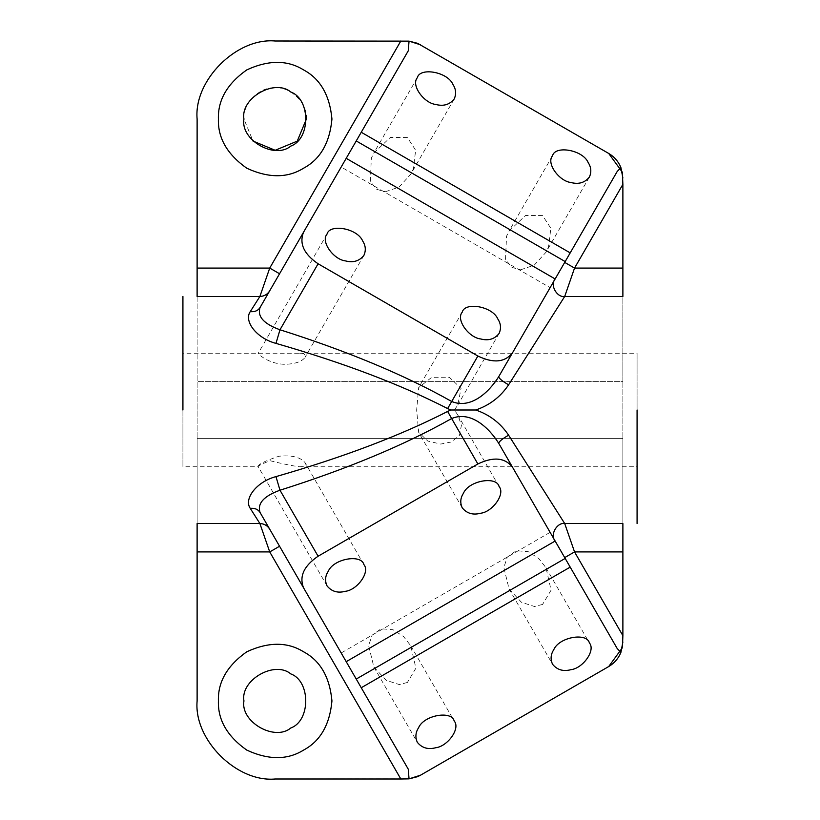 <?xml version="1.0" encoding="UTF-8"?>
<svg xmlns="http://www.w3.org/2000/svg" width="820" height="820" viewBox="0 0 820 820"><rect width="100%" height="100%" fill="white"/><g stroke="black" fill="none" stroke-linecap="round" stroke-linejoin="round"><path stroke-width="0.61" stroke-dasharray="4.1 3.07" d="M258.3 466.764L258.238 466.744C257.644 464.571 264.522 461.065 278.892 456.248C291.571 454.967 300.263 457.068 304.989 462.562C305.911 465.473 304.035 466.877 299.372 466.764C292.32 465.862 282.551 463.843 270.057 460.727C261.713 463.966 257.787 465.985 258.3 466.764L182.921 466.764L182.921 353.236L182.921 466.764L182.921 353.236L299.372 353.225C304.046 353.112 305.911 354.517 304.968 357.448C302.037 361.497 295.62 363.793 285.719 364.326C268.119 364.275 256.988 353.061 258.238 353.256L258.29 353.236M260.094 512.541L269.729 529.218C267.453 525.589 264.173 523.693 259.889 523.539L197.118 523.539L197.118 296.461L259.889 296.461C264.173 296.307 267.453 294.411 269.729 290.782L260.094 307.459M306.393 119.054C307.787 103.607 290.618 86.438 275.171 87.832C259.725 86.438 242.556 103.607 243.95 119.054L253.011 141.06M622.882 178.022L622.882 381.618L197.118 381.618L197.118 119.054M420.527 44.803L608.696 153.442M409.047 41.133L275.171 41M520.556 269.821L534.22 265.167L545.956 252.304L548.508 247.076L550.855 228.288L542.573 215.578L525.518 215.516L509.087 231.014L506.534 236.232L505.52 259.55L511.905 267.382L520.556 269.821M385.349 191.757L399.022 187.114L410.758 174.24L413.311 169.022L415.658 150.224L407.376 137.524L390.32 137.452L373.879 152.961L371.327 158.178L370.322 181.486L376.708 189.328L385.349 191.757M243.95 700.946C240.198 680.108 274.618 660.233 290.782 673.907C310.708 681.072 310.708 720.811 290.782 727.986C274.618 741.649 240.198 721.784 243.95 700.946M542.573 604.422L534.486 606.503L521.458 602.28L509.087 588.986L503.828 567.522L507.313 557.108L516.303 550.712L528.275 551.696L538.76 558.502L545.966 567.717L551.101 590.133L542.573 604.422M409.047 778.867L275.171 779M622.882 641.978L622.882 438.382L197.118 438.382L197.118 381.618L622.882 381.618L622.882 438.382L197.118 438.382L197.118 700.946M622.462 646.867L622.257 647.892M608.696 666.557L420.527 775.197M407.376 682.476L399.289 684.567L386.251 680.344L373.879 667.049L368.631 645.576L372.116 635.172L381.105 628.766L393.077 629.75L403.553 636.556L410.769 645.77L415.904 668.197L407.376 682.476M299.372 466.764L637.078 466.764L637.078 353.236L637.078 466.764L637.078 353.236L299.372 353.236M454.393 410L457.755 405.09L461.055 388.393L449.319 377.231L431.74 377.313L418.671 387.604L416.652 410L418.671 432.396L427.804 441.057L440.709 444.071L451.482 441.959L459.456 435.348L461.424 425.221L457.755 414.91L454.393 410L416.652 410M498.755 443.374L554.874 540.564C549.902 534.691 557.128 522.176 564.703 523.539L622.882 523.539L622.882 296.461L564.703 296.461C557.128 297.824 549.902 285.309 554.874 279.435L550.128 287.656L555.15 278.964L550.128 287.656L341.181 167.024L408.257 50.83M555.15 541.036L550.128 532.344L555.15 541.036M554.874 540.564L617.204 648.528M550.128 532.344L341.181 652.976L408.257 769.17M279.558 546.243L269.729 529.218M346.204 158.332L341.181 167.024L346.204 158.332M269.729 290.782L279.558 273.757M554.874 279.435L617.204 171.472M218.407 119.054C217.782 100.112 227.242 83.722 246.789 69.895C268.54 59.88 287.461 59.88 303.554 69.895C320.271 78.833 329.732 95.212 331.946 119.054C329.732 142.895 320.271 159.285 303.554 168.223C287.461 178.227 268.54 178.227 246.789 168.223C227.242 154.385 217.782 137.996 218.407 119.054M218.407 700.946C217.782 682.004 227.242 665.614 246.789 651.777C268.54 641.773 287.461 641.773 303.554 651.777C320.271 660.715 329.732 677.105 331.946 700.946C329.732 724.788 320.271 741.167 303.554 750.105C287.461 760.12 268.54 760.12 246.789 750.105C227.242 736.278 217.782 719.888 218.407 700.946M327.006 585.849L258.238 466.744M363.875 564.56L304.989 462.562M499.072 486.496L457.744 414.91M462.203 507.785L418.671 432.396M499.072 333.504L457.744 405.09M462.203 312.215L418.671 387.604M327.006 234.151L258.238 353.256M363.875 255.44L304.978 357.448M509.087 588.986L552.526 664.22M545.966 567.707L589.395 642.941M373.889 667.049L417.318 742.284M410.758 645.76L454.198 720.995M552.526 155.779L509.087 231.014M589.395 177.058L545.956 252.304M454.198 99.005L410.758 174.24M417.318 77.715L373.879 152.961"/><path stroke-width="1.23" d="M182.921 410L182.921 296.461L182.921 410M197.118 700.946C193.623 739.558 236.549 782.485 275.171 779C236.549 782.485 193.623 739.558 197.118 700.946L197.118 523.539L259.889 523.539L250.264 508.379C243.55 498.837 256.65 481.678 275.971 476.615C343.713 457.109 400.929 435.379 447.628 411.435L450.846 410L447.628 408.565C400.929 384.621 343.713 362.891 275.971 343.385C256.65 338.322 243.55 321.163 250.264 311.62L259.889 296.461L197.118 296.461L197.118 119.054C193.623 80.442 236.549 37.515 275.171 41C236.549 37.515 193.623 80.442 197.118 119.054M253.011 141.06L275.171 150.285L297.25 141.132L306.393 119.054M622.882 184.346L622.882 268.079L574.543 268.079L622.882 184.346L622.349 172.518M622.257 172.087L608.696 153.442L417.626 43.337M417.595 43.327L409.047 41.133L420.527 44.803M570.956 182.511C559.26 181.261 545.966 163.313 552.526 155.779C555.048 145.099 582.918 149.824 588.207 162.637C591.22 167.26 591.609 172.067 589.395 177.058C584.814 182.737 578.664 184.561 570.956 182.511M608.696 153.442C614.354 156.784 618.423 161.499 620.904 167.598L617.204 171.472L512.49 352.836C504.874 362.419 493.343 363.475 477.875 356.023L318.098 263.773C303.912 254.108 299.064 243.591 303.554 232.203L346.204 158.332L555.15 278.964M570.197 252.888L361.251 132.256L408.257 50.83L409.047 41.133L275.171 41M435.758 104.458C443.466 106.498 449.616 104.683 454.198 99.005C456.412 94.013 456.012 89.206 453.009 84.583C447.72 71.76 419.85 67.045 417.318 77.715C410.769 85.26 424.053 103.197 435.758 104.458M622.882 635.654L622.882 523.539L564.703 523.539L574.543 551.922L622.882 635.654L622.462 646.867M622.257 647.892L608.696 666.557C614.354 663.216 618.423 658.501 620.904 652.402L617.204 648.528L512.49 467.164C504.874 457.58 493.343 456.525 477.875 463.976L318.098 556.226C303.912 565.892 299.064 576.409 303.554 587.797L346.204 661.668L555.15 541.036M417.595 776.673L409.047 778.867L420.527 775.197L417.626 776.663M570.956 669.673C563.248 671.723 557.108 669.899 552.526 664.22C550.302 659.229 550.702 654.422 553.715 649.799C558.994 636.986 586.864 632.261 589.395 642.941C595.945 650.475 582.661 668.423 570.956 669.673M269.729 529.218C267.453 525.589 264.173 523.693 259.889 523.539L269.729 551.922L400.826 779L409.047 778.867L408.257 769.17L361.251 687.744L570.197 567.112M420.527 775.197L608.696 666.557M435.758 747.727C447.464 746.477 460.748 728.539 454.198 720.995C451.666 710.315 423.796 715.04 418.518 727.863C415.504 732.485 415.104 737.293 417.318 742.284C421.9 747.963 428.05 749.777 435.758 747.727M480.643 338.947C488.351 340.997 494.491 339.183 499.072 333.504C501.297 328.502 500.897 323.695 497.883 319.082C492.605 306.26 464.735 301.534 462.203 312.215C455.654 319.759 468.937 337.696 480.643 338.947M345.435 260.893C333.74 259.643 320.446 241.695 327.006 234.151C329.537 223.481 357.407 228.206 362.686 241.018C365.699 245.641 366.099 250.448 363.875 255.44C359.293 261.119 353.143 262.933 345.435 260.893M345.435 591.292C337.727 593.342 331.587 591.527 327.006 585.849C324.781 580.847 325.181 576.04 328.195 571.417C333.473 558.604 361.343 553.879 363.875 564.56C370.435 572.104 357.141 590.041 345.435 591.292M480.643 513.238C492.338 511.977 505.632 494.04 499.072 486.496C496.551 475.825 468.681 480.551 463.392 493.363C460.379 497.986 459.979 502.793 462.203 507.785C466.785 513.463 472.935 515.278 480.643 513.238M637.078 410L637.078 523.539L637.078 410M622.882 268.079L622.882 296.461L564.703 296.461L508.595 384.816C500.559 396.859 489.612 405.254 475.743 410C489.612 414.746 500.559 423.14 508.595 435.184L564.703 523.539C557.128 522.176 549.902 534.691 554.874 540.564M218.407 700.946C217.782 682.004 227.242 665.614 246.789 651.777C268.54 641.773 287.461 641.773 303.554 651.777C320.271 660.715 329.732 677.105 331.946 700.946C329.732 724.788 320.271 741.167 303.554 750.105C287.461 760.12 268.54 760.12 246.789 750.105C227.242 736.278 217.782 719.888 218.407 700.946M400.826 779L275.171 779M218.407 119.054C217.782 100.112 227.242 83.722 246.789 69.895C268.54 59.88 287.461 59.88 303.554 69.895C320.271 78.833 329.732 95.212 331.946 119.054C329.732 142.895 320.271 159.285 303.554 168.223C287.461 178.227 268.54 178.227 246.789 168.223C227.242 154.385 217.782 137.996 218.407 119.054M447.628 411.435L451.646 418.538C470.946 410.42 489.294 428.183 498.755 443.374L512.49 467.164M477.875 463.976L451.646 418.538C404.936 444.87 347.721 468.773 279.989 490.227C263.712 496.12 257.09 503.562 260.094 512.541L303.554 587.797M361.251 687.744L346.204 661.668M197.118 551.922L269.729 551.922L279.558 546.243L341.181 652.976M356.239 679.052L565.185 558.42M361.251 132.256L346.204 158.332M250.264 311.62C254.712 312.092 257.992 310.698 260.094 307.459L303.554 232.203M269.729 290.782C267.453 294.411 264.173 296.307 259.889 296.461L269.729 268.079L279.558 273.757L341.181 167.024M260.094 307.459C257.09 316.438 263.712 323.88 279.989 329.773C347.721 351.226 404.936 375.13 451.646 401.462C470.946 409.58 489.294 391.816 498.755 376.626L512.49 352.836M550.128 287.656L498.755 376.626C498.847 378.327 502.127 381.064 508.595 384.816M356.239 140.948L565.185 261.58M620.904 167.598L622.882 178.022M622.882 641.978L620.904 652.402M564.703 262.4L574.543 268.079L564.703 296.461C557.128 297.824 549.902 285.309 554.874 279.435M564.703 557.6L574.543 551.922L622.882 551.922M250.264 508.379C254.712 507.908 257.992 509.302 260.094 512.541M275.971 476.615L279.989 490.227L318.098 556.226M498.755 443.374C498.847 441.672 502.127 438.936 508.595 435.184M475.743 410L450.846 410M275.971 343.385L279.989 329.773L318.098 263.773M243.95 119.054C240.198 98.215 274.618 78.351 290.782 92.014C310.708 99.189 310.708 138.928 290.782 146.093C274.618 159.767 240.198 139.892 243.95 119.054M243.95 700.946C240.198 680.108 274.618 660.233 290.782 673.907C310.708 681.072 310.708 720.811 290.782 727.986C274.618 741.649 240.198 721.784 243.95 700.946M197.118 268.079L269.729 268.079L400.826 41M447.628 408.565L477.875 356.023"/></g></svg>

